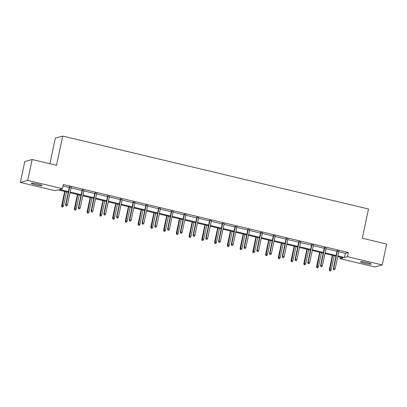 <?xml version="1.0" encoding="UTF-8"?>
<svg xmlns="http://www.w3.org/2000/svg" width="407" height="407" viewBox="0 0 407 407"><rect width="100%" height="100%" fill="white"/><g stroke="black" fill="none" stroke-linecap="round" stroke-linejoin="round"><path stroke-width="0.61" d="M37.973 184.081A5.5 0.621 12 0 1 42.079 185.577A5.5 0.621 12 0 1 35.424 184.783A5.5 0.621 12 0 1 31.319 183.287A5.5 0.621 12 0 1 37.973 184.081M367.134 262.591A5.5 0.621 12 0 1 371.24 264.082A5.5 0.621 12 0 1 364.586 263.293A5.5 0.621 12 0 1 360.48 261.798A5.5 0.621 12 0 1 367.134 262.591M49.908 163.746L55.357 138.105L62.724 136.08L368.513 209.01L362.296 238.253L386.65 244.063L382.209 264.947L374.842 266.977L340.115 258.694L343.101 257.87L337.744 256.593M340.425 257.229L340.115 258.694M68.239 192.313L58.069 189.886L55.082 190.71L20.35 182.428L27.717 180.398L62.449 188.68L59.463 189.504L68.386 191.631M27.717 180.398L32.158 159.508L24.791 161.538L20.35 182.428M338.777 251.735L345.38 253.307L348.367 252.488L63.334 184.503L62.449 188.68M63.024 185.963L69.271 187.454M71.067 187.881L82.021 190.496M83.817 190.924L94.77 193.534M96.561 193.961L107.519 196.576M109.31 197.003L120.269 199.618M122.059 200.046L133.013 202.655M134.809 203.083L145.762 205.698M147.553 206.125L158.511 208.74M160.302 209.167L171.261 211.777M173.051 212.205L184.005 214.82M185.801 215.247L196.754 217.862M198.545 218.289L209.503 220.899M211.294 221.327L222.253 223.942M224.043 224.369L234.997 226.979M236.793 227.406L247.746 230.021M249.537 230.448L260.495 233.063M262.286 233.491L273.245 236.101M275.035 236.528L285.989 239.143M287.785 239.57L298.738 242.185M300.529 242.613L311.487 245.223M313.278 245.65L324.237 248.265M326.027 248.692L336.981 251.307M338.883 251.221L337.093 250.793M326.134 248.184L324.343 247.756M313.39 245.141L311.594 244.714M300.641 242.099L298.85 241.672M287.891 239.062L286.101 238.634M275.142 236.019L273.351 235.592M262.398 232.977L260.602 232.55M249.649 229.94L247.858 229.512M236.899 226.897L235.109 226.47M224.15 223.855L222.359 223.428M211.401 220.818L209.61 220.391M198.657 217.776L196.861 217.348M185.907 214.733L184.117 214.306M173.158 211.696L171.367 211.269M160.409 208.654L158.618 208.226M147.665 205.611L145.869 205.184M134.915 202.574L133.125 202.147M122.166 199.532L120.375 199.104M109.417 196.489L107.626 196.062M96.673 193.452L94.877 193.025M83.923 190.41L82.133 189.983M71.174 187.373L69.383 186.945M32.158 159.508L56.507 165.318L62.724 136.08M348.367 252.488L347.481 256.664L382.209 264.947M337.886 255.911L344.495 257.483L347.481 256.664M70.177 192.058L81.135 194.673M82.926 195.101L93.88 197.71M95.676 198.138L106.629 200.753M108.42 201.18L119.378 203.795M121.169 204.222L132.127 206.832M133.918 207.26L144.877 209.875M146.668 210.302L157.621 212.917M159.417 213.344L170.37 215.954M172.161 216.382L183.119 218.997M184.91 219.424L195.869 222.039M197.66 222.466L208.613 225.076M210.409 225.503L221.362 228.118M223.153 228.546L234.111 231.161M235.902 231.588L246.861 234.198M248.652 234.625L259.605 237.24M261.401 237.668L272.354 240.278M274.145 240.705L285.103 243.32M286.894 243.747L297.853 246.362M299.644 246.79L310.597 249.399M312.393 249.827L323.346 252.442M325.137 252.869L336.096 255.484M335.948 256.166L324.995 253.551M323.204 253.123L312.245 250.508M310.455 250.081L299.496 247.471M297.705 247.044L286.752 244.429M284.956 244.002L274.003 241.387M272.212 240.959L261.253 238.349M259.463 237.922L248.504 235.307M246.713 234.88L235.76 232.27M233.964 231.842L223.011 229.227M221.22 228.8L210.261 226.185M208.47 225.758L197.512 223.148M195.721 222.721L184.768 220.106M182.972 219.678L172.019 217.063M170.228 216.636L159.269 214.026M157.478 213.599L146.52 210.984M144.729 210.556L133.776 207.941M131.98 207.514L121.027 204.904M119.236 204.477L108.277 201.862M106.486 201.434L95.528 198.82M93.737 198.392L82.779 195.782M80.988 195.355L70.035 192.74M345.38 253.307L344.495 257.483M337.144 250.549L333.333 268.488L333.689 268.391L337.464 250.626M333.704 269.576L334.523 269.77L333.704 269.576L333.689 268.391L335.159 268.742L338.934 250.977M333.333 268.488L333.506 269.632M334.523 269.77L335.159 268.742M329.522 270.726L330.54 270.869L329.522 270.726L329.349 269.587L331.176 269.836L334.172 255.738M329.726 270.67L332.702 255.393M329.349 269.587L332.382 255.311M331.176 269.836L330.54 270.869M324.394 247.512L320.584 265.445L320.94 265.349L324.715 247.588M320.955 266.534L321.774 266.727L320.955 266.534L320.94 265.349L322.41 265.7L326.185 247.939M320.584 265.445L320.757 266.59M321.774 266.727L322.41 265.7M311.645 244.47L307.834 262.408L308.191 262.306L311.971 244.546M308.211 263.497L309.025 263.69L308.211 263.497L308.191 262.306L309.666 262.657L313.441 244.897M307.834 262.408L308.013 263.548M309.025 263.69L309.666 262.657M316.778 267.689L317.791 267.826L316.778 267.689L316.6 266.544L318.432 266.799L321.428 252.701M316.977 267.633L319.958 252.35M316.6 266.544L319.632 252.274M318.432 266.799L317.791 267.826M304.029 264.647L305.047 264.784L304.029 264.647L303.851 263.502L305.682 263.756L308.679 249.659M304.227 264.591L307.209 249.308M303.851 263.502L306.888 249.232M305.682 263.756L305.047 264.784M298.901 241.427L295.085 259.366L295.446 259.269L299.221 241.504M295.462 260.455L296.281 260.648L295.462 260.455L295.446 259.269L296.917 259.62L300.692 241.855M295.085 259.366L295.263 260.511M296.281 260.648L296.917 259.62M286.152 238.39L282.341 256.329L282.697 256.227L286.472 238.466M282.712 257.412L283.531 257.611L282.712 257.412L282.697 256.227L284.167 256.578L287.942 238.817M282.341 256.329L282.514 257.468M283.531 257.611L284.167 256.578M273.402 235.348L269.592 253.286L269.948 253.185L273.723 235.424M269.963 254.375L270.782 254.568L269.963 254.375L269.948 253.185L271.418 253.536L275.193 235.775M269.592 253.286L269.765 254.426M270.782 254.568L271.418 253.536M291.28 261.604L292.297 261.747L291.28 261.604L291.107 260.465L292.933 260.714L295.93 246.622M291.478 261.548L294.459 246.271M291.107 260.465L294.139 246.194M292.933 260.714L292.297 261.747M278.53 258.567L279.548 258.704L278.53 258.567L278.357 257.422L280.184 257.677L283.18 243.579M278.734 258.511L281.71 243.228M278.357 257.422L281.39 243.152M280.184 257.677L279.548 258.704M265.786 255.525L266.799 255.662L265.786 255.525L265.608 254.38L267.44 254.634L270.436 240.537M265.985 255.469L268.961 240.186M265.608 254.38L268.64 240.11M267.44 254.634L266.799 255.662M260.653 232.305L256.842 250.244L257.199 250.147L260.979 232.382M257.219 251.333L258.033 251.526L257.219 251.333L257.199 250.147L258.674 250.498L262.449 232.733M256.842 250.244L257.021 251.389M258.033 251.526L258.674 250.498M253.037 252.482L254.054 252.625L253.037 252.482L252.859 251.343L254.69 251.592L257.687 237.5M253.235 252.426L256.217 237.149M252.859 251.343L255.896 237.072M254.69 251.592L254.054 252.625M247.909 229.268L244.093 247.207L244.454 247.105L248.229 229.345M244.47 248.29L245.289 248.489L244.47 248.29L244.454 247.105L245.925 247.456L249.7 229.696M244.093 247.207L244.271 248.346M245.289 248.489L245.925 247.456M240.288 249.445L241.305 249.583L240.288 249.445L240.115 248.301L241.941 248.555L244.938 234.457M240.486 249.389L243.467 234.106M240.115 248.301L243.147 234.03M241.941 248.555L241.305 249.583M235.16 226.226L231.344 244.164L231.705 244.068L235.48 226.302M231.72 245.253L232.539 245.446L231.72 245.253L231.705 244.068L233.175 244.414L236.95 226.653M231.344 244.164L231.522 245.304M232.539 245.446L233.175 244.414M227.538 246.403L228.556 246.54L227.538 246.403L227.365 245.258L229.192 245.513L232.188 231.415M227.737 246.347L230.718 231.064M227.365 245.258L230.398 230.988M229.192 245.513L228.556 246.54M222.41 223.184L218.6 241.122L218.956 241.025L222.731 223.265M218.971 242.211L219.79 242.404L218.971 242.211L218.956 241.025L220.426 241.376L224.201 223.611M218.6 241.122L218.773 242.267M219.79 242.404L220.426 241.376M214.794 243.361L215.807 243.503L214.794 243.361L214.616 242.221L216.448 242.47L219.444 228.378M214.993 243.31L217.969 228.027M214.616 242.221L217.648 227.951M216.448 242.47L215.807 243.503M209.661 220.146L205.85 238.085L206.207 237.983L209.987 220.223M206.227 239.168L207.041 239.367L206.227 239.168L206.207 237.983L207.682 238.334L211.457 220.574M205.85 238.085L206.023 239.224M207.041 239.367L207.682 238.334M202.045 240.323L203.062 240.461L202.045 240.323L201.867 239.179L203.698 239.433L206.695 225.336M202.243 240.267L205.225 224.985M201.867 239.179L204.904 224.908M203.698 239.433L203.062 240.461M196.917 217.104L193.101 235.043L193.462 234.946L197.237 217.18M193.478 236.131L194.292 236.325L193.478 236.131L193.462 234.946L194.933 235.297L198.708 217.531M193.101 235.043L193.279 236.182M194.292 236.325L194.933 235.297M189.296 237.281L190.313 237.423L189.296 237.281L189.123 236.141L190.949 236.391L193.946 222.293M189.494 237.225L192.475 221.942M189.123 236.141L192.155 221.866M190.949 236.391L190.313 237.423M184.168 214.067L180.352 232L180.713 231.904L184.488 214.143M180.728 233.089L181.547 233.282L180.728 233.089L180.713 231.904L182.183 232.255L185.958 214.494M180.352 232L180.53 233.145M181.547 233.282L182.183 232.255M176.546 234.239L177.564 234.381L176.546 234.239L176.373 233.099L178.2 233.348L181.196 219.256M176.745 234.188L179.726 218.905M176.373 233.099L179.406 218.829M178.2 233.348L177.564 234.381M171.418 211.024L167.608 228.963L167.964 228.861L171.739 211.101M167.979 230.047L168.798 230.245L167.979 230.047L167.964 228.861L169.434 229.212L173.209 211.452M167.608 228.963L167.781 230.103M168.798 230.245L169.434 229.212M163.802 231.201L164.815 231.339L163.802 231.201L163.624 230.057L165.456 230.311L168.452 216.214M164.001 231.145L166.977 215.863M163.624 230.057L166.656 215.786M165.456 230.311L164.815 231.339M158.669 207.982L154.858 225.921L155.215 225.824L158.989 208.058M155.235 227.009L156.049 227.203L155.235 227.009L155.215 225.824L156.685 226.175L160.465 208.409M154.858 225.921L155.031 227.065M156.049 227.203L156.685 226.175M151.053 228.159L152.07 228.302L151.053 228.159L150.875 227.02L152.706 227.269L155.703 213.171M151.251 228.103L154.233 212.82M150.875 227.02L153.912 212.744M152.706 227.269L152.07 228.302M145.925 204.945L142.109 222.878L142.47 222.782L146.245 205.021M142.486 223.967L143.3 224.16L142.486 223.967L142.47 222.782L143.941 223.133L147.716 205.372M142.109 222.878L142.287 224.023M143.3 224.16L143.941 223.133M138.304 225.117L139.321 225.259L138.304 225.117L138.126 223.977L139.957 224.226L142.954 210.134M138.502 225.066L141.483 209.783M138.126 223.977L141.163 209.707M139.957 224.226L139.321 225.259M133.175 201.903L129.36 219.841L129.721 219.739L133.496 201.979M129.736 220.925L130.555 221.123L129.736 220.925L129.721 219.739L131.191 220.09L134.966 202.33M129.36 219.841L129.538 220.981M130.555 221.123L131.191 220.09M125.554 222.08L126.572 222.217L125.554 222.08L125.381 220.935L127.208 221.189L130.204 207.092M125.753 222.024L128.734 206.741M125.381 220.935L128.414 206.664M127.208 221.189L126.572 222.217M120.426 198.86L116.616 216.799L116.972 216.702L120.747 198.937M116.987 217.887L117.806 218.081L116.987 217.887L116.972 216.702L118.442 217.053L122.217 199.288M116.616 216.799L116.789 217.943M117.806 218.081L118.442 217.053M112.805 219.037L113.823 219.18L112.805 219.037L112.632 217.898L114.464 218.147L117.455 204.049M113.009 218.981L115.985 203.698M112.632 217.898L115.664 203.622M114.464 218.147L113.823 219.18M107.677 195.823L103.866 213.756L104.223 213.66L107.997 195.899M104.243 214.845L105.057 215.038L104.243 214.845L104.223 213.66L105.693 214.011L109.473 196.25M103.866 213.756L104.039 214.901M105.057 215.038L105.693 214.011M100.061 215.995L101.073 216.137L100.061 215.995L99.883 214.855L101.714 215.11L104.711 201.012M100.259 215.944L103.241 200.661M99.883 214.855L102.915 200.585M101.714 215.11L101.073 216.137M94.933 192.781L91.117 210.719L91.478 210.617L95.253 192.857M91.494 211.803L92.308 212.001L91.494 211.803L91.478 210.617L92.949 210.968L96.724 193.208M91.117 210.719L91.295 211.859M92.308 212.001L92.949 210.968M87.312 212.958L88.329 213.095L87.312 212.958L87.134 211.813L88.965 212.067L91.962 197.97M87.51 212.902L90.491 197.619M87.134 211.813L90.171 197.543M88.965 212.067L88.329 213.095M82.183 189.738L78.368 207.677L78.729 207.58L82.504 189.815M78.744 208.766L79.563 208.959L78.744 208.766L78.729 207.58L80.199 207.931L83.974 190.166M78.368 207.677L78.546 208.822M79.563 208.959L80.199 207.931M74.562 209.915L75.58 210.058L74.562 209.915L74.389 208.776L76.216 209.025L79.212 194.928M74.761 209.859L77.742 194.582M74.389 208.776L77.422 194.5M76.216 209.025L75.58 210.058M69.434 186.701L65.624 204.635L65.98 204.538L69.755 186.777M65.995 205.723L66.814 205.917L65.995 205.723L65.98 204.538L67.45 204.889L71.225 187.128M65.624 204.635L65.797 205.779M66.814 205.917L67.45 204.889M61.813 206.878L62.831 207.015L61.813 206.878L61.64 205.733L63.467 205.988L66.463 191.89M62.017 206.822L64.993 191.539M61.64 205.733L64.672 191.463M63.467 205.988L62.831 207.015"/></g></svg>
